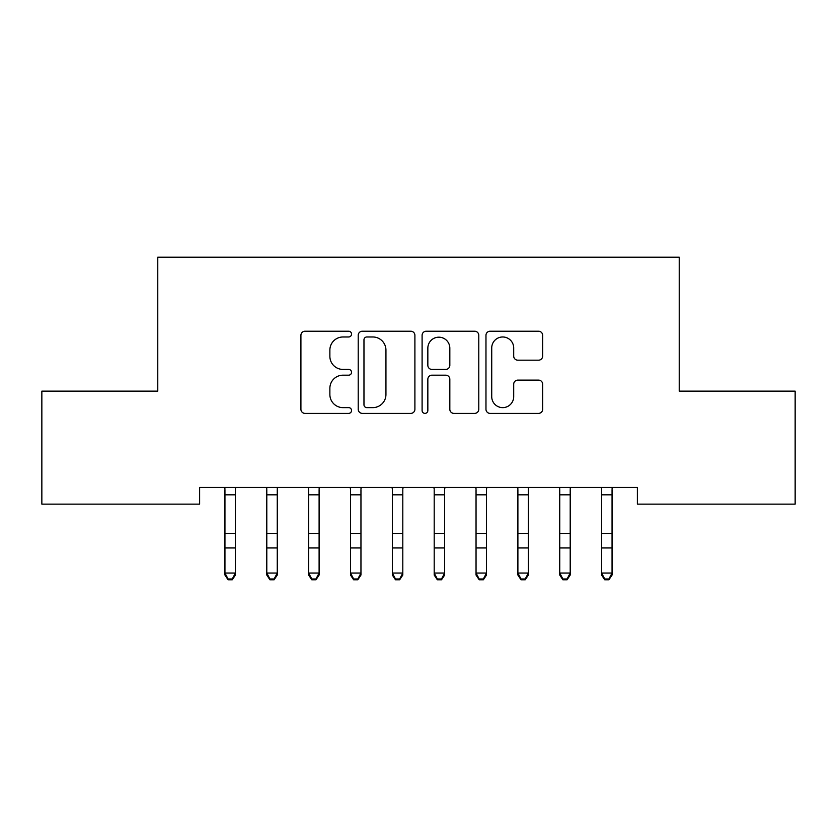 <?xml version="1.0" encoding="UTF-8"?>
<svg xmlns="http://www.w3.org/2000/svg" width="837" height="837" viewBox="0 0 837 837"><rect width="100%" height="100%" fill="white"/><g stroke="black" fill="none" stroke-linecap="round" stroke-linejoin="round"><path stroke-width="1.26" d="M351.54 334.099A2.877 2.877 0 0 0 348.663 331.222L305.024 331.222A4.112 4.112 0 0 0 300.912 335.334L300.912 409.272A4.112 4.112 0 0 0 305.024 413.384L348.663 413.384A2.877 2.877 0 0 0 351.54 410.507A2.877 2.877 0 0 0 348.663 407.629L343.013 407.629A13.141 13.141 0 0 1 329.872 394.489L329.872 388.326A13.141 13.141 0 0 1 343.013 375.175L348.663 375.175A2.877 2.877 0 0 0 351.54 372.308A2.877 2.877 0 0 0 348.663 369.431L343.013 369.431A13.141 13.141 0 0 1 329.872 356.28L329.872 350.117A13.141 13.141 0 0 1 343.013 336.976L348.663 336.976A2.877 2.877 0 0 0 351.54 334.099M538.557 360.182A4.112 4.112 0 0 0 542.658 356.081L542.658 335.334A4.112 4.112 0 0 0 538.557 331.222L490.084 331.222A4.112 4.112 0 0 0 485.973 335.334L485.973 409.272A4.112 4.112 0 0 0 490.084 413.384L538.557 413.384A4.112 4.112 0 0 0 542.658 409.272L542.658 384.214A4.112 4.112 0 0 0 538.557 380.113L517.81 380.113A4.112 4.112 0 0 0 513.698 384.214L513.698 396.644A10.986 10.986 0 0 1 502.713 407.629A10.986 10.986 0 0 1 491.727 396.644L491.727 347.962A10.986 10.986 0 0 1 502.713 336.976A10.986 10.986 0 0 1 513.698 347.962L513.698 356.081A4.112 4.112 0 0 0 517.81 360.182L538.557 360.182M637.375 487.396L199.624 487.396L199.624 504.136L41.85 504.136L41.85 391.141L157.774 391.141L157.774 257.221L679.226 257.221L679.226 391.141L795.15 391.141L795.15 504.136L637.375 504.136L637.375 487.396M414.901 335.334A4.112 4.112 0 0 0 410.8 331.222L362.327 331.222A4.112 4.112 0 0 0 358.215 335.334L358.215 409.272A4.112 4.112 0 0 0 362.327 413.384L410.8 413.384A4.112 4.112 0 0 0 414.901 409.272L414.901 335.334M426.2 331.222L474.673 331.222A4.112 4.112 0 0 1 478.785 335.334L478.785 409.272A4.112 4.112 0 0 1 474.673 413.384L453.926 413.384A4.112 4.112 0 0 1 449.825 409.272L449.825 379.287A4.112 4.112 0 0 0 445.713 375.175L431.955 375.175A4.112 4.112 0 0 0 427.843 379.287L427.843 410.507A2.877 2.877 0 0 1 424.966 413.384A2.877 2.877 0 0 1 422.099 410.507L422.099 335.334A4.112 4.112 0 0 1 426.2 331.222M366.847 336.976A2.877 2.877 0 0 0 363.969 339.853L363.969 404.752A2.877 2.877 0 0 0 366.847 407.629L372.8 407.629A13.141 13.141 0 0 0 385.941 394.489L385.941 350.117A13.141 13.141 0 0 0 372.8 336.976L366.847 336.976M449.825 348.171A10.986 10.986 0 0 0 438.839 337.185A10.986 10.986 0 0 0 427.843 348.171L427.843 365.319A4.112 4.112 0 0 0 431.955 369.431L445.713 369.431A4.112 4.112 0 0 0 449.825 365.319L449.825 348.171M224.944 489.572L224.944 573.052L235.406 573.052L235.406 575.04L232.267 579.779L232.267 578.984L228.082 578.984L228.082 579.779L232.267 579.779M235.406 489.572L235.406 573.052L232.267 578.984M224.41 487.396L224.944 488.703M235.406 488.703L235.94 487.396M228.082 579.779L224.944 575.04L224.944 573.052L228.082 578.984M266.794 489.572L266.794 573.052L277.256 573.052L277.256 575.04L274.117 579.779L274.117 578.984L269.932 578.984L269.932 579.779L274.117 579.779M277.256 489.572L277.256 573.052L274.117 578.984M308.644 489.572L308.644 573.052L319.106 573.052L319.106 575.04L315.967 579.779L315.967 578.984L311.782 578.984L311.782 579.779L315.967 579.779M319.106 489.572L319.106 573.052L315.967 578.984M266.26 487.396L266.794 488.703M277.256 488.703L277.79 487.396M269.932 579.779L266.794 575.04L266.794 573.052L269.932 578.984M308.11 487.396L308.644 488.703M319.106 488.703L319.64 487.396M311.782 579.779L308.644 575.04L308.644 573.052L311.782 578.984M350.494 489.572L350.494 573.052L360.956 573.052L360.956 575.04L357.817 579.779L357.817 578.984L353.632 578.984L353.632 579.779L357.817 579.779M360.956 489.572L360.956 573.052L357.817 578.984M392.344 489.572L392.344 573.052L402.806 573.052L402.806 575.04L399.667 579.779L399.667 578.984L395.482 578.984L395.482 579.779L399.667 579.779M402.806 489.572L402.806 573.052L399.667 578.984M349.96 487.396L350.494 488.703M360.956 488.703L361.49 487.396M353.632 579.779L350.494 575.04L350.494 573.052L353.632 578.984M391.81 487.396L392.344 488.703M402.806 488.703L403.34 487.396M395.482 579.779L392.344 575.04L392.344 573.052L395.482 578.984M434.194 489.572L434.194 573.052L444.656 573.052L444.656 575.04L441.517 579.779L441.517 578.984L437.332 578.984L437.332 579.779L441.517 579.779M444.656 489.572L444.656 573.052L441.517 578.984M433.66 487.396L434.194 488.703M444.656 488.703L445.19 487.396M437.332 579.779L434.194 575.04L434.194 573.052L437.332 578.984M476.044 489.572L476.044 573.052L486.506 573.052L486.506 575.04L483.367 579.779L483.367 578.984L479.182 578.984L479.182 579.779L483.367 579.779M486.506 489.572L486.506 573.052L483.367 578.984M475.51 487.396L476.044 488.703M486.506 488.703L487.04 487.396M479.182 579.779L476.044 575.04L476.044 573.052L479.182 578.984M517.894 489.572L517.894 573.052L528.356 573.052L528.356 575.04L525.217 579.779L525.217 578.984L521.032 578.984L521.032 579.779L525.217 579.779M528.356 489.572L528.356 573.052L525.217 578.984M517.36 487.396L517.894 488.703M528.356 488.703L528.89 487.396M521.032 579.779L517.894 575.04L517.894 573.052L521.032 578.984M559.744 489.572L559.744 573.052L570.206 573.052L570.206 575.04L567.067 579.779L567.067 578.984L562.882 578.984L562.882 579.779L567.067 579.779M570.206 489.572L570.206 573.052L567.067 578.984M559.21 487.396L559.744 488.703M570.206 488.703L570.74 487.396M562.882 579.779L559.744 575.04L559.744 573.052L562.882 578.984M601.594 489.572L601.594 573.052L612.056 573.052L612.056 575.04L608.917 579.779L608.917 578.984L604.732 578.984L604.732 579.779L608.917 579.779M612.056 489.572L612.056 573.052L608.917 578.984M601.06 487.396L601.594 488.703M612.056 488.703L612.59 487.396M604.732 579.779L601.594 575.04L601.594 573.052L604.732 578.984M235.898 487.479L224.452 487.479M235.406 533.483L224.944 533.483M235.406 547.953L224.944 547.953M235.406 494.824L224.944 494.824M277.748 487.479L266.302 487.479M277.256 533.483L266.794 533.483M277.256 547.953L266.794 547.953M277.256 494.824L266.794 494.824M319.598 487.479L308.152 487.479M319.106 533.483L308.644 533.483M319.106 547.953L308.644 547.953M319.106 494.824L308.644 494.824M361.448 487.479L350.002 487.479M360.956 533.483L350.494 533.483M360.956 547.953L350.494 547.953M360.956 494.824L350.494 494.824M403.298 487.479L391.852 487.479M402.806 533.483L392.344 533.483M402.806 547.953L392.344 547.953M402.806 494.824L392.344 494.824M445.148 487.479L433.702 487.479M444.656 533.483L434.194 533.483M444.656 547.953L434.194 547.953M444.656 494.824L434.194 494.824M486.998 487.479L475.552 487.479M486.506 533.483L476.044 533.483M486.506 547.953L476.044 547.953M486.506 494.824L476.044 494.824M528.848 487.479L517.402 487.479M528.356 533.483L517.894 533.483M528.356 547.953L517.894 547.953M528.356 494.824L517.894 494.824M570.698 487.479L559.252 487.479M570.206 533.483L559.744 533.483M570.206 547.953L559.744 547.953M570.206 494.824L559.744 494.824M612.548 487.479L601.102 487.479M612.056 533.483L601.594 533.483M612.056 547.953L601.594 547.953M612.056 494.824L601.594 494.824"/></g></svg>
